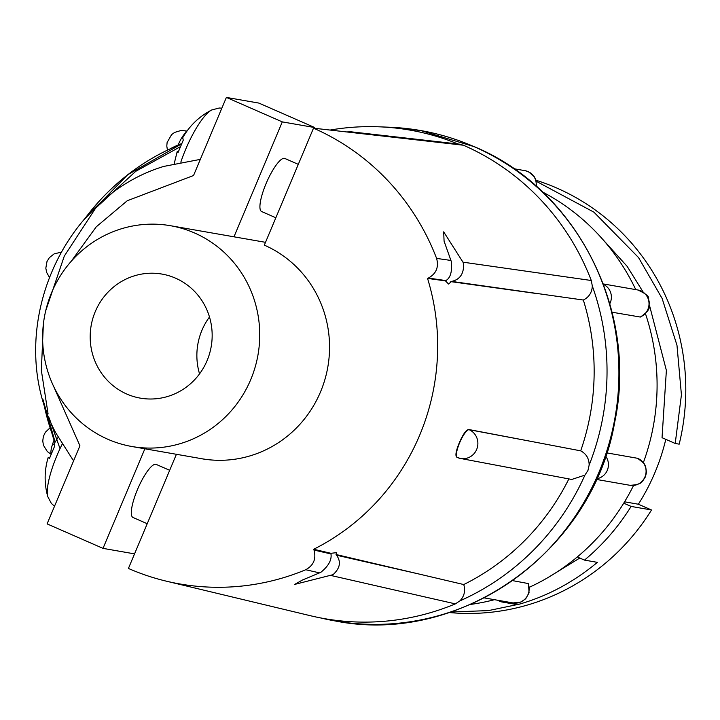 <?xml version="1.0" encoding="UTF-8"?>
<svg xmlns="http://www.w3.org/2000/svg" width="720" height="720" viewBox="0 0 720 720"><rect width="100%" height="100%" fill="white"/><g stroke="black" fill="none" stroke-linecap="round" stroke-linejoin="round"><path stroke-width="1.08" d="M52.191 434.214A15.111 3.24 67.4 0 0 54.108 440.082A15.111 3.24 67.4 0 0 54.963 442.197M181.44 143.703A15.111 1.998 159 0 0 178.137 145.017A15.111 1.998 159 0 0 170.622 148.608M183.537 130.653A15.111 14.652 96.8 0 1 183.672 130.671A15.111 14.652 96.8 0 1 186.75 131.391M639.954 317.088A14.103 13.644 -80.1 0 0 648.081 298.566A14.103 1.872 159 0 1 648.54 298.827L649.449 302.994C647.775 306.099 653.643 307.872 640.368 317.052L612.054 312.21M62.163 444.231A45.927 11.268 113.6 0 0 56.943 455.571A45.927 11.268 113.6 0 0 47.745 496.575L51.372 503.442L54.531 506.214M182.322 138.42C189.27 125.991 199.044 116.523 211.644 110.007L211.644 110.007A45.927 11.268 113.6 0 0 185.553 149.616A45.927 11.268 113.6 0 0 180.828 162.144M468.675 429.498L469.143 429.705A15.111 3.708 -66.4 0 0 459.729 442.539A15.111 3.708 -66.4 0 0 457.245 457.452L460.494 458.46A15.111 14.562 100.7 0 1 457.452 457.515A15.111 3.708 -66.4 0 1 457.245 457.452L456.984 457.308C455.058 456.084 455.823 451.26 459.288 442.836C462.924 434.385 466.047 429.93 468.675 429.498L535.482 442.224L469.143 429.705A15.111 14.562 100.7 0 1 476.658 449.478A15.111 14.562 100.7 0 1 460.494 458.46L571.734 479.457L584.919 475.128A247.491 239.499 99.9 0 1 459.927 600.867C464.346 596.178 465.615 590.733 463.743 584.55L336.06 554.517L336.546 555.21C341.28 561.771 340.101 568.26 333.018 574.677L294.678 584.406L302.391 580.05L320.823 572.328C328.527 566.055 331.902 559.926 330.966 553.932L330.957 553.311L336.42 552.645L336.06 554.517M445.473 280.89L445.869 280.575C450.405 278.01 452.25 271.737 451.386 261.738L444.078 241.173L443.682 231.858L462.969 262.17L463.572 264.087C463.905 273.771 459.927 279.549 451.647 281.403L448.542 284.022L445.473 280.89L427.545 278.406A223.722 216.504 99.9 0 1 419.643 435.285A223.722 216.504 99.9 0 1 313.695 549.252L314.01 550.062C316.368 558.864 313.614 565.416 305.739 569.736A239.202 231.48 99.9 0 1 166.095 581.112A239.202 231.48 99.9 0 1 128.421 568.449L176.409 454.293M131.877 446.508A112.077 108.459 99.9 0 1 51.642 292.545A112.077 108.459 99.9 0 1 170.469 225.711A112.077 108.459 99.9 0 1 250.704 379.683A112.077 108.459 99.9 0 1 131.877 446.508L201.897 458.748A112.077 108.459 -80.1 0 0 215.541 460.224M535.482 442.224L580.689 450.846A234.198 226.629 -80.1 0 0 583.344 300.033C589.032 297.153 592.02 292.464 592.308 285.966A247.491 239.499 99.9 0 1 589.158 465.039L587.952 470.484L584.919 475.128M451.647 281.403L583.344 300.033M538.092 293.751L450.774 281.628M169.677 470.304L156.222 464.418A28.962 7.101 113.6 0 0 137.412 489.69A28.962 7.101 113.6 0 0 132.993 517.482L147.231 523.71M298.287 164.358L284.832 158.463A28.962 7.101 113.6 0 0 266.022 183.735A28.962 7.101 113.6 0 0 261.603 211.527L275.841 217.764M589.158 465.039C589.095 458.541 586.278 453.807 580.689 450.846M512.685 580.644L528.498 583.596L529.065 592.866L525.735 598.734L520.92 602.055A14.103 3.024 -112.6 0 1 520.488 602.1A14.103 13.644 -80.1 0 0 528.039 583.326M470.448 604.44A219.114 212.031 -80.1 0 0 494.496 599.688M529.479 587.205A219.114 212.031 -80.1 0 0 633.555 485.46M207.09 360.594A62.964 60.93 -80.1 0 0 162.018 274.086A62.964 60.93 -80.1 0 0 95.256 311.634A62.964 60.93 -80.1 0 0 140.328 398.133A62.964 60.93 -80.1 0 0 207.09 360.594M209.484 317.007A62.964 60.93 -80.1 0 0 201.942 330.282A62.964 60.93 -80.1 0 0 199.548 373.869M547.641 577.764L579.771 558.036M624.573 501.813L638.361 504.225A207.018 200.34 -80.1 0 0 654.957 472.518A207.018 200.34 -80.1 0 0 665.802 439.344M330.129 130.059A247.491 239.499 99.9 0 1 379.521 126.828A247.491 239.499 99.9 0 1 457.983 143.973M199.143 458.271A112.104 108.486 -80.1 0 0 215.424 460.224A112.104 108.486 -80.1 0 0 326.673 372.726A112.104 108.486 -80.1 0 0 264.33 245.142L313.506 128.169L355.086 132.903A15.111 14.607 96.5 0 0 351.009 131.805A15.111 14.607 96.5 0 1 351.009 131.805L459.333 144.126L463.419 145.224A248.463 240.435 -80.1 0 1 591.291 280.503L592.308 285.966M166.095 581.112L310.311 615.699A248.463 240.435 -80.1 0 0 455.355 603.882L459.927 600.867M313.506 128.169A239.202 231.48 99.9 0 1 436.608 258.408C438.975 267.201 436.212 273.762 428.337 278.073L427.545 278.406M313.695 549.252L330.957 553.311M463.743 584.55A234.198 226.629 -80.1 0 0 568.872 478.917M144.873 448.785L103.014 548.37L47.097 523.89L79.929 445.779L53.631 386.388M71.172 261.351L96.255 226.827L127.251 200.745L193.536 175.518L226.377 97.416L282.285 121.887L233.982 236.817M282.285 121.887L314.811 127.575L314.505 128.286M226.377 97.416L258.894 103.095L314.811 127.575M134.55 553.878L103.014 548.37M606.717 452.88L637.65 458.307L644.04 463.41L645.606 466.398L646.506 472.221L645.426 476.865A14.103 0.819 -157.2 0 1 644.949 476.883A14.103 13.644 -80.1 0 0 637.47 458.253M643.392 462.537A219.114 212.031 -80.1 0 0 645.471 313.713M635.76 289.62A219.114 212.031 -80.1 0 0 542.547 192.006M200.322 159.372L163.764 166.419C58.518 198.207 3.213 335.115 55.836 432.981L72.963 459.945M536.031 180.252A221.625 214.47 99.9 0 1 679.185 444.159L675.216 443.466L662.04 437.697L666.378 370.395L649.422 305.073M643.185 292.122L627.156 266.364L598.5 234.675M182.826 138.132L183.258 140.157L177.957 152.766L177.183 151.569L178.209 151.938M174.249 163.512L177.183 151.569M54.216 444.087L54.648 446.112L49.347 458.721L48.573 457.524L49.599 457.884M47.745 496.575C44.163 483.606 44.28 470.637 48.114 457.677L48.573 457.524M675.216 443.466L681.426 394.839L676.98 345.276L662.121 298.467L638.532 257.562L593.955 212.193L536.328 181.314M638.361 504.225L651.51 509.985A221.625 214.47 99.9 0 1 449.28 612.54M623.736 503.181L631.125 506.421L651.51 509.985M631.125 506.421A221.625 214.47 99.9 0 1 584.496 560.106L577.305 556.956M450.873 612.009L488.547 610.587L519.615 604.089C547.794 595.944 573.714 582.039 597.375 562.356L584.496 560.106M506.169 601.731A10.071 9.747 99.9 0 1 497.943 600.291M519.615 604.089L515.394 604.314L501.885 601.965M51.102 453.645A15.111 3.708 -66.4 0 1 54.108 440.082M178.137 145.017A15.111 3.708 -66.4 0 1 185.994 132.462M320.364 617.877A248.904 240.867 -80.1 0 0 598.869 472.491A248.904 240.867 -80.1 0 0 474.111 146.664A248.904 240.867 -80.1 0 0 390.114 127.26L379.521 126.828M520.92 602.055L513.063 602.937A14.103 13.644 -80.1 0 0 520.488 602.1M645.426 476.865L642.564 481.203C642.087 480.546 643.131 484.695 629.991 485.298A14.103 13.644 -80.1 0 0 644.949 476.883M536.571 186.525L535.761 179.496L534.069 176.355L528.255 171.648A14.103 3.456 113.6 0 0 528.057 171.594A14.103 13.644 -80.1 0 0 525.033 170.676L513.855 168.723M536.157 186.165A14.103 13.644 -80.1 0 0 528.057 171.594M55.125 441.927A226.404 219.096 99.9 0 1 43.056 399.798M84.591 219.024A226.404 219.096 99.9 0 1 181.287 144.045L127.665 174.771L84.186 219.474M355.086 132.903L463.419 145.224M60.012 448.659L49.122 417.852M48.078 413.928L41.355 370.395L43.371 324.09M45.684 310.851L64.305 256.077L95.589 208.224L135.765 171.306L180.045 146.88M455.355 603.882L331.236 575.55M319.617 572.904L305.739 569.736M436.608 258.408L450.963 260.451M462.969 262.17L591.291 280.503M420.165 574.29L336.546 555.21M330.966 553.932L314.01 550.062M428.337 278.073L445.869 280.575M603.495 284.454A14.103 13.644 99.9 0 1 610.434 291.987A14.103 13.644 99.9 0 1 609.804 303.714M648.081 298.566A14.103 13.644 -80.1 0 0 637.794 289.971L603.306 283.941M605.628 456.138A14.103 13.644 99.9 0 1 607.302 470.304A14.103 13.644 99.9 0 1 596.673 478.755M50.913 454.149L47.304 451.539L43.452 445.284L42.75 440.964L43.371 436.428L45.333 432.288L50.04 427.806M167.445 150.111L166.788 146.052L167.112 142.515L171.585 134.631L174.645 132.417L180.567 130.626L183.528 130.653M390.114 127.26L420.786 130.554L474.399 146.727C576.819 189.324 638.586 311.013 614.619 422.568C592.515 551.655 459.756 646.038 335.07 620.937L320.328 617.868M211.644 110.007L219.159 108.018L221.85 108.171M183.672 130.671L186.984 131.067M55.089 441.981L42.867 399.141M60.849 252.279L54.198 253.845L49.347 257.661L46.998 261.495L45.819 268.173L46.683 272.493L49.176 276.912M351 131.805L346.644 131.94M265.518 242.325L170.469 225.711M513.063 602.937L484.209 597.888M648.54 298.827C649.539 296.667 645.957 293.715 637.794 289.971M629.991 485.298L596.376 479.421M528.255 171.648L525.033 170.676M53.712 444.375L58.131 437.355"/></g></svg>
